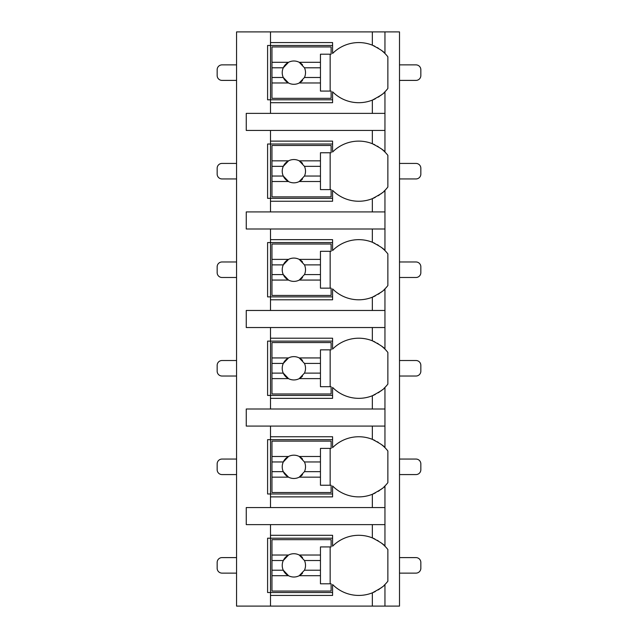 <?xml version="1.0" encoding="UTF-8"?>
<svg xmlns="http://www.w3.org/2000/svg" width="638" height="638" viewBox="0 0 638 638"><rect width="100%" height="100%" fill="white"/><g stroke="black" fill="none" stroke-linecap="round" stroke-linejoin="round"><path stroke-width="0.96" d="M383.901 585.532A36.86 36.86 0 0 0 384.953 584.512L384.953 606.1L399.508 606.1L399.508 31.9L236.554 31.9L236.554 606.1L270.504 606.1L270.504 535.298L332.581 535.298L332.581 546.216A36.86 36.86 0 0 1 372.345 537.89C380.096 541.941 384.299 544.716 384.953 546.216A36.86 36.86 0 0 0 381.325 543.002M236.554 80.396L222.008 80.396A4.849 4.849 0 0 1 217.159 75.547L217.159 69.725A4.849 4.849 0 0 1 222.008 64.877L236.554 64.877M399.508 80.396L415.992 80.396A4.849 4.849 0 0 0 420.841 75.547L420.841 69.725A4.849 4.849 0 0 0 415.992 64.877L399.508 64.877M372.345 130.447L372.345 143.709C380.096 147.761 384.299 150.536 384.953 152.035L384.953 130.447L246.252 130.447L246.252 113.373L384.953 113.373L384.953 91.784C384.65 93.004 380.447 95.78 372.345 100.11A36.86 36.86 0 0 0 375.319 98.778M383.901 191.352A36.86 36.86 0 0 0 384.953 190.331C384.65 191.552 380.447 194.327 372.345 198.657A36.86 36.86 0 0 1 332.581 190.331L332.581 201.249L270.504 201.249L270.504 198.338L267.593 198.338L267.593 144.021L270.504 144.021L270.504 141.118L332.581 141.118L332.581 152.035A36.86 36.86 0 0 1 372.345 143.709M270.504 201.249L270.504 211.92L246.252 211.92L246.252 228.994L270.504 228.994L270.504 239.657L332.581 239.657L332.581 250.582A36.86 36.86 0 0 1 372.345 242.249C380.096 246.308 384.299 249.083 384.953 250.582A36.86 36.86 0 0 0 381.325 247.369M383.901 289.899A36.86 36.86 0 0 0 384.953 288.87C384.65 290.099 380.447 292.874 372.345 297.204A36.86 36.86 0 0 1 332.581 288.87L332.581 299.796L270.504 299.796L270.504 296.885L267.593 296.885L267.593 242.568L270.504 242.568L270.504 239.657M270.504 299.796L270.504 310.467L246.252 310.467L246.252 327.533L270.504 327.533L270.504 338.204L332.581 338.204L332.581 349.13A36.86 36.86 0 0 1 372.345 340.796C380.096 344.855 384.299 347.63 384.953 349.13A36.86 36.86 0 0 0 381.325 345.916M383.901 388.446A36.86 36.86 0 0 0 384.953 387.418C384.65 388.638 380.447 391.421 372.345 395.751A36.86 36.86 0 0 1 332.581 387.418L332.581 398.343L270.504 398.343L270.504 395.432L267.593 395.432L267.593 341.115L270.504 341.115L270.504 338.204M270.504 398.343L270.504 409.006L246.252 409.006L246.252 426.08L270.504 426.08L270.504 436.751L332.581 436.751L332.581 447.669A36.86 36.86 0 0 1 372.345 439.343C380.096 443.402 384.299 446.177 384.953 447.669A36.86 36.86 0 0 0 381.325 444.463M383.901 486.993A36.86 36.86 0 0 0 384.953 485.965C384.65 487.185 380.447 489.96 372.345 494.29A36.86 36.86 0 0 1 332.581 485.965L332.581 496.882L270.504 496.882L270.504 493.979L267.593 493.979L267.593 439.662L270.504 439.662L270.504 436.751M270.504 496.882L270.504 507.553L246.252 507.553L246.252 524.627L270.504 524.627L270.504 535.298M332.581 592.519L267.593 592.519L267.593 538.201L332.581 538.201M372.345 113.373L372.345 100.11A36.86 36.86 0 0 1 332.581 91.784L332.581 102.702L270.504 102.702L270.504 99.799L267.593 99.799L267.593 45.481L270.504 45.481L270.504 42.571L332.581 42.571L332.581 53.488A36.86 36.86 0 0 1 372.345 45.162C380.096 49.222 384.299 51.997 384.953 53.488A36.86 36.86 0 0 0 381.325 50.274M384.953 606.1L270.504 606.1M270.504 524.627L384.953 524.627L384.953 546.216A36.86 36.86 0 0 1 387.864 549.533L387.864 581.194A36.86 36.86 0 0 1 384.953 584.512C384.65 585.732 380.447 588.507 372.345 592.838A36.86 36.86 0 0 0 375.319 591.506M384.953 31.9L384.953 53.488A36.86 36.86 0 0 1 387.864 56.806L387.864 88.467A36.86 36.86 0 0 1 383.901 92.813M270.504 426.08L384.953 426.08L384.953 447.669A36.86 36.86 0 0 1 387.864 450.986L387.864 482.647A36.86 36.86 0 0 1 384.953 485.965L384.953 507.553L270.504 507.553M270.504 327.533L384.953 327.533L384.953 349.13A36.86 36.86 0 0 1 387.864 352.439L387.864 384.108A36.86 36.86 0 0 1 384.953 387.418L384.953 409.006L270.504 409.006M270.504 228.994L384.953 228.994L384.953 250.582A36.86 36.86 0 0 1 387.864 253.892L387.864 285.561A36.86 36.86 0 0 1 384.953 288.87L384.953 310.467L270.504 310.467M381.325 148.821A36.86 36.86 0 0 1 387.864 155.353L387.864 187.014A36.86 36.86 0 0 1 384.953 190.331L384.953 211.92L270.504 211.92M270.504 595.429L332.581 595.429L332.581 584.512A36.86 36.86 0 0 0 372.345 592.838L372.345 606.1M378.159 589.919A36.86 36.86 0 0 0 379.506 589.041M380.599 588.268A36.86 36.86 0 0 0 382.513 586.761M384.953 130.447L384.953 113.373M384.953 524.627L384.953 507.553M384.953 426.08L384.953 409.006M384.953 327.533L384.953 310.467M384.953 228.994L384.953 211.92M270.504 31.9L270.504 42.571M270.504 130.447L270.504 141.118M270.504 102.702L270.504 113.373M378.302 540.896A36.86 36.86 0 0 0 377.305 540.298M374.889 539.006A36.86 36.86 0 0 0 372.345 537.89L372.345 524.627M271.955 555.028L271.955 539.66L331.122 539.66L331.122 546.933L320.451 546.933L320.451 555.028L299.23 555.028A11.636 11.636 0 0 0 288.528 555.028L271.955 555.028L271.955 570.212L283.296 570.212L288.528 575.699L271.955 575.699L271.955 591.067L331.122 591.067L331.122 583.794L320.451 583.794L320.451 575.699L299.23 575.699L304.462 570.212L320.451 570.212L320.451 575.699M271.955 560.515L283.296 560.515A11.636 11.636 0 0 1 288.528 555.028L283.296 560.515A11.636 11.636 0 0 0 302.54 573.139M320.451 555.028L320.451 570.212M304.462 570.212L304.462 570.212A11.636 11.636 0 0 0 304.462 560.515L320.451 560.515M304.462 560.515L299.23 555.028A11.636 11.636 0 0 1 302.54 557.588M330.157 583.794L330.157 546.933M271.955 570.212L271.955 575.699M332.581 99.799L270.504 99.799L270.504 45.481L332.581 45.481M378.302 48.177A36.86 36.86 0 0 0 377.305 47.571M374.889 46.279A36.86 36.86 0 0 0 373.421 45.609M372.345 45.162L372.345 31.9M378.159 97.191A36.86 36.86 0 0 0 379.506 96.322M380.599 95.548A36.86 36.86 0 0 0 382.513 94.033M271.955 62.301L271.955 46.933L331.122 46.933L331.122 54.206L320.451 54.206L320.451 62.301L299.23 62.301A11.636 11.636 0 0 0 288.528 62.301L271.955 62.301L271.955 77.485L283.296 77.485L288.528 82.972L271.955 82.972L271.955 98.34L331.122 98.34L331.122 91.067L320.451 91.067L320.451 82.972L299.23 82.972L304.462 77.485L320.451 77.485L320.451 82.972M271.955 67.787L283.296 67.787A11.636 11.636 0 0 1 288.528 62.301L283.296 67.787A11.636 11.636 0 0 0 302.54 80.412M320.451 62.301L320.451 77.485M304.462 77.485L304.462 77.485A11.636 11.636 0 0 0 304.462 67.787L320.451 67.787M304.462 67.787L299.23 62.301A11.636 11.636 0 0 1 302.54 64.861M330.157 91.067L330.157 54.206M271.955 77.485L271.955 82.972M332.581 493.979L270.504 493.979L270.504 439.662L332.581 439.662M378.302 442.357A36.86 36.86 0 0 0 377.305 441.751M374.889 440.459A36.86 36.86 0 0 0 373.421 439.789M372.345 439.343L372.345 426.08M372.345 507.553L372.345 494.29A36.86 36.86 0 0 0 375.319 492.959M378.159 491.372A36.86 36.86 0 0 0 379.506 490.502M380.599 489.729A36.86 36.86 0 0 0 382.513 488.214M271.955 456.481L271.955 441.113L331.122 441.113L331.122 448.386L320.451 448.386L320.451 456.481L299.23 456.481A11.636 11.636 0 0 0 288.528 456.481L271.955 456.481L271.955 471.665L283.296 471.665L288.528 477.152L271.955 477.152L271.955 492.52L331.122 492.52L331.122 485.247L320.451 485.247L320.451 477.152L299.23 477.152L304.462 471.665L320.451 471.665L320.451 477.152M271.955 461.968L283.296 461.968A11.636 11.636 0 0 1 288.528 456.481L283.296 461.968A11.636 11.636 0 0 0 302.54 474.592M320.451 456.481L320.451 471.665M304.462 471.665L304.462 471.665A11.636 11.636 0 0 0 304.462 461.968L320.451 461.968M304.462 461.968L299.23 456.481A11.636 11.636 0 0 1 302.54 459.041M330.157 485.247L330.157 448.386M271.955 471.665L271.955 477.152M332.581 395.432L270.504 395.432L270.504 341.115L332.581 341.115M378.302 343.81A36.86 36.86 0 0 0 377.305 343.204M374.889 341.92A36.86 36.86 0 0 0 373.421 341.242M372.345 340.796L372.345 327.533M372.345 409.006L372.345 395.751A36.86 36.86 0 0 0 375.319 394.412M378.159 392.825A36.86 36.86 0 0 0 379.506 391.955M380.599 391.182A36.86 36.86 0 0 0 382.513 389.666M271.955 357.934L271.955 342.566L331.122 342.566L331.122 349.847L320.451 349.847L320.451 357.934L299.23 357.934A11.636 11.636 0 0 0 288.528 357.934L271.955 357.934L271.955 373.118L283.296 373.118L288.528 378.613L271.955 378.613L271.955 393.973L331.122 393.973L331.122 386.7L320.451 386.7L320.451 378.613L299.23 378.613L304.462 373.118L320.451 373.118L320.451 378.613M271.955 363.421L283.296 363.421A11.636 11.636 0 0 1 288.528 357.934L283.296 363.421A11.636 11.636 0 0 0 302.54 376.053M320.451 357.934L320.451 373.118M304.462 373.126A11.636 11.636 0 0 0 304.462 373.118A11.636 11.636 0 0 0 304.462 363.421L320.451 363.421M304.462 363.421L299.23 357.934A11.636 11.636 0 0 1 302.54 360.494M330.157 386.7L330.157 349.847M271.955 373.118L271.955 378.613M332.581 296.885L270.504 296.885L270.504 242.568L332.581 242.568M378.302 245.263A36.86 36.86 0 0 0 377.305 244.657M374.889 243.373A36.86 36.86 0 0 0 373.421 242.695M372.345 242.249L372.345 228.994M372.345 310.467L372.345 297.204A36.86 36.86 0 0 0 375.319 295.873M378.159 294.285A36.86 36.86 0 0 0 379.506 293.408M380.599 292.635A36.86 36.86 0 0 0 382.513 291.127M271.955 259.387L271.955 244.027L331.122 244.027L331.122 251.3L320.451 251.3L320.451 259.387L299.23 259.387A11.636 11.636 0 0 0 288.528 259.387L271.955 259.387L271.955 274.579L283.296 274.579L288.528 280.066L271.955 280.066L271.955 295.434L331.122 295.434L331.122 288.153L320.451 288.153L320.451 280.066L299.23 280.066L304.462 274.579L320.451 274.579L320.451 280.066M271.955 264.882L283.296 264.882A11.636 11.636 0 0 1 288.528 259.387L283.296 264.882A11.636 11.636 0 0 0 302.54 277.506M320.451 259.387L320.451 274.579M304.462 274.579L304.462 274.579A11.636 11.636 0 0 0 304.462 264.882L320.451 264.882M304.462 264.882A11.636 11.636 0 0 0 304.462 264.874L299.23 259.387A11.636 11.636 0 0 1 302.54 261.947M330.157 288.153L330.157 251.3M271.955 274.579L271.955 280.066M332.581 198.338L270.504 198.338L270.504 144.021L332.581 144.021M378.302 146.716A36.86 36.86 0 0 0 377.305 146.118M374.889 144.826A36.86 36.86 0 0 0 373.421 144.148M372.345 211.92L372.345 198.657A36.86 36.86 0 0 0 375.319 197.325M378.159 195.738A36.86 36.86 0 0 0 379.506 194.861M380.599 194.088A36.86 36.86 0 0 0 382.513 192.58M271.955 160.848L271.955 145.48L331.122 145.48L331.122 152.753L320.451 152.753L320.451 160.848L299.23 160.848A11.636 11.636 0 0 0 288.528 160.848L271.955 160.848L271.955 176.032L283.296 176.032L288.528 181.519L271.955 181.519L271.955 196.887L331.122 196.887L331.122 189.614L320.451 189.614L320.451 181.519L299.23 181.519L304.462 176.032L320.451 176.032L320.451 181.519M271.955 166.335L283.296 166.335A11.636 11.636 0 0 1 288.528 160.848L283.296 166.335A11.636 11.636 0 0 0 302.54 178.959M320.451 160.848L320.451 176.032M304.462 176.032L304.462 176.032A11.636 11.636 0 0 0 304.462 166.335L320.451 166.335M304.462 166.335L299.23 160.848A11.636 11.636 0 0 1 302.54 163.408M330.157 189.614L330.157 152.753M271.955 176.032L271.955 181.519M236.554 573.123L222.008 573.123A4.849 4.849 0 0 1 217.159 568.275L217.159 562.453A4.849 4.849 0 0 1 222.008 557.604L236.554 557.604M399.508 573.123L415.992 573.123A4.849 4.849 0 0 0 420.841 568.275L420.841 562.453A4.849 4.849 0 0 0 415.992 557.604L399.508 557.604M236.554 474.576L222.008 474.576A4.849 4.849 0 0 1 217.159 469.728L217.159 463.906A4.849 4.849 0 0 1 222.008 459.057L236.554 459.057M399.508 474.576L415.992 474.576A4.849 4.849 0 0 0 420.841 469.728L420.841 463.906A4.849 4.849 0 0 0 415.992 459.057L399.508 459.057M236.554 376.029L222.008 376.029A4.849 4.849 0 0 1 217.159 371.18L217.159 365.367A4.849 4.849 0 0 1 222.008 360.51L236.554 360.51M399.508 376.029L415.992 376.029A4.849 4.849 0 0 0 420.841 371.18L420.841 365.367A4.849 4.849 0 0 0 415.992 360.51L399.508 360.51M236.554 277.49L222.008 277.49A4.849 4.849 0 0 1 217.159 272.633L217.159 266.82A4.849 4.849 0 0 1 222.008 261.971L236.554 261.971M399.508 277.49L415.992 277.49A4.849 4.849 0 0 0 420.841 272.633L420.841 266.82A4.849 4.849 0 0 0 415.992 261.971L399.508 261.971M236.554 178.943L222.008 178.943A4.849 4.849 0 0 1 217.159 174.094L217.159 168.273A4.849 4.849 0 0 1 222.008 163.424L236.554 163.424M399.508 178.943L415.992 178.943A4.849 4.849 0 0 0 420.841 174.094L420.841 168.273A4.849 4.849 0 0 0 415.992 163.424L399.508 163.424"/></g></svg>
